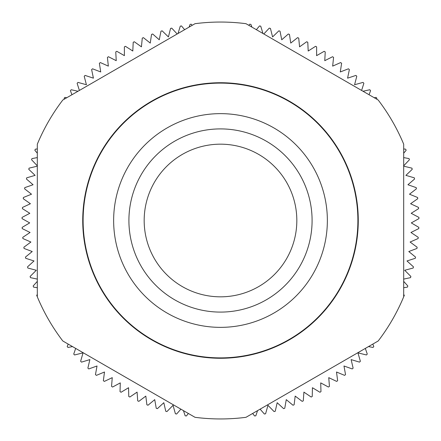 <?xml version="1.0" encoding="UTF-8"?>
<svg xmlns="http://www.w3.org/2000/svg" width="441" height="441" viewBox="0 0 441 441"><rect width="100%" height="100%" fill="white"/><g stroke="black" fill="none" stroke-linecap="round" stroke-linejoin="round"><path stroke-width="0.66" d="M392.887 122.19A198.45 198.45 0 0 1 393.488 123.248M41.195 305.547A198.45 198.45 0 0 1 40.677 304.444M50.009 322.068A198.45 198.45 0 0 1 45.125 313.375M220.5 82.732A137.768 137.768 0 0 1 358.268 220.5A137.768 137.768 0 0 1 220.5 358.268A137.768 137.768 0 0 1 82.732 220.5A137.768 137.768 0 0 1 220.5 82.732M62.804 100.019A198.45 198.45 0 0 0 37.314 144.174L37.314 296.826A198.45 198.45 0 0 0 62.804 340.981L195.01 417.307A198.45 198.45 0 0 0 245.99 417.307L378.196 340.981A198.45 198.45 0 0 0 403.686 296.826L403.686 144.174A198.45 198.45 0 0 0 378.196 100.019L245.99 23.693A198.45 198.45 0 0 0 195.01 23.693L62.804 100.019M252.621 413.476L254.633 415.99A198.45 198.45 0 0 0 255.83 415.78L257.555 410.632M260.102 409.16L264.413 414.033A198.45 198.45 0 0 0 265.598 413.757L267.957 405.323L274.082 411.58A198.45 198.45 0 0 0 275.25 411.249L277.18 402.705L283.613 408.647A198.45 198.45 0 0 0 284.765 408.256L286.264 399.629L292.989 405.235A198.45 198.45 0 0 0 294.119 404.788L295.183 396.095L302.179 401.36A198.45 198.45 0 0 0 303.287 400.858L303.91 392.121L311.164 397.027A198.45 198.45 0 0 0 312.245 396.47L312.426 387.716L319.918 392.253A198.45 198.45 0 0 0 320.971 391.641L320.712 382.882L328.424 387.038A198.45 198.45 0 0 0 329.444 386.377L328.743 377.645L336.654 381.404A198.45 198.45 0 0 0 337.641 380.693L336.505 372.006L344.592 375.368A198.45 198.45 0 0 0 345.54 374.602L343.969 365.986L352.216 368.935A198.45 198.45 0 0 0 353.125 368.125L351.124 359.602L359.509 362.133A198.45 198.45 0 0 0 360.374 361.278L357.949 352.861L366.449 354.966A198.45 198.45 0 0 0 367.27 354.068L365.324 348.407M403.747 166.196L411.922 168.148A198.45 198.45 0 0 1 412.236 169.322L405.902 175.369L414.308 177.833A198.45 198.45 0 0 1 414.568 179.024L407.936 184.746L416.21 187.623A198.45 198.45 0 0 1 416.409 188.825L409.496 194.205L417.61 197.496A198.45 198.45 0 0 1 417.748 198.709L410.582 203.736L418.52 207.43A198.45 198.45 0 0 1 418.597 208.648L411.183 213.306L418.928 217.396A198.45 198.45 0 0 1 418.939 218.615L411.304 222.898L418.829 227.369A198.45 198.45 0 0 1 418.785 228.587L410.94 232.479L418.233 237.33A198.45 198.45 0 0 1 418.129 238.537L410.097 242.032L417.142 247.241A198.45 198.45 0 0 1 416.971 248.448L408.779 251.535L415.549 257.086A198.45 198.45 0 0 1 415.323 258.283L406.982 260.956L413.465 266.844A198.45 198.45 0 0 1 413.178 268.023L404.711 270.272L410.891 276.479A198.45 198.45 0 0 1 410.543 277.643L403.686 279.103M263.817 33.985L269.264 28.136A198.45 198.45 0 0 1 270.443 28.433L272.582 36.928L278.866 30.826A198.45 198.45 0 0 1 280.029 31.19L281.744 39.778L288.326 34.001A198.45 198.45 0 0 1 289.467 34.42L290.746 43.08L297.609 37.639A198.45 198.45 0 0 1 298.728 38.119L299.571 46.834L306.699 41.746A198.45 198.45 0 0 1 307.79 42.281L308.198 51.029L315.569 46.305A198.45 198.45 0 0 1 316.638 46.889L316.599 55.649L324.201 51.299A198.45 198.45 0 0 1 325.238 51.939L324.763 60.682L332.575 56.724A198.45 198.45 0 0 1 333.578 57.413L332.657 66.122L340.661 62.561A198.45 198.45 0 0 1 341.626 63.3L340.276 71.955L348.445 68.802A198.45 198.45 0 0 1 349.371 69.584L347.585 78.162L355.904 75.422A198.45 198.45 0 0 1 356.791 76.254L354.581 84.727L363.026 82.406A198.45 198.45 0 0 1 363.869 83.283L361.609 90.444M262.974 33.499L260.73 26.168A198.45 198.45 0 0 0 259.534 25.925L256.37 29.685M177.183 33.985L171.736 28.136A198.45 198.45 0 0 0 170.557 28.433L168.418 36.928L162.134 30.826A198.45 198.45 0 0 0 160.971 31.19L159.256 39.778L152.674 34.001A198.45 198.45 0 0 0 151.533 34.42L150.254 43.08L143.391 37.639A198.45 198.45 0 0 0 142.272 38.119L141.429 46.834L134.301 41.746A198.45 198.45 0 0 0 133.21 42.281L132.802 51.029L125.431 46.305A198.45 198.45 0 0 0 124.362 46.889L124.401 55.649L116.799 51.299A198.45 198.45 0 0 0 115.763 51.939L116.237 60.682L108.425 56.724A198.45 198.45 0 0 0 107.422 57.413L108.343 66.122L100.339 62.561A198.45 198.45 0 0 0 99.374 63.3L100.724 71.955L92.555 68.802A198.45 198.45 0 0 0 91.629 69.584L93.415 78.162L85.096 75.422A198.45 198.45 0 0 0 84.209 76.254L86.419 84.727L77.974 82.406A198.45 198.45 0 0 0 77.131 83.283L79.391 90.444M37.314 166.18L29.078 168.148A198.45 198.45 0 0 0 28.764 169.322L35.098 175.369L26.692 177.833A198.45 198.45 0 0 0 26.432 179.024L33.064 184.746L24.79 187.623A198.45 198.45 0 0 0 24.591 188.825L31.504 194.205L23.39 197.496A198.45 198.45 0 0 0 23.252 198.709L30.418 203.736L22.48 207.43A198.45 198.45 0 0 0 22.403 208.648L29.817 213.306L22.072 217.396A198.45 198.45 0 0 0 22.061 218.615L29.696 222.898L22.171 227.369A198.45 198.45 0 0 0 22.215 228.587L30.06 232.479L22.767 237.33A198.45 198.45 0 0 0 22.871 238.537L30.903 242.032L23.858 247.241A198.45 198.45 0 0 0 24.029 248.448L32.221 251.535L25.451 257.086A198.45 198.45 0 0 0 25.677 258.283L34.018 260.956L27.535 266.844A198.45 198.45 0 0 0 27.822 268.023L36.289 270.272L30.109 276.479A198.45 198.45 0 0 0 30.457 277.643L37.314 279.103M37.314 287.725L33.566 287.119A198.45 198.45 0 0 1 33.163 285.972L37.314 281.364M180.898 409.16L176.587 414.033A198.45 198.45 0 0 1 175.402 413.757L173.043 405.323L166.919 411.58A198.45 198.45 0 0 1 165.75 411.249L163.82 402.705L157.387 408.647A198.45 198.45 0 0 1 156.235 408.256L154.736 399.629L148.011 405.235A198.45 198.45 0 0 1 146.881 404.788L145.817 396.095L138.821 401.36A198.45 198.45 0 0 1 137.713 400.858L137.09 392.121L129.836 397.027A198.45 198.45 0 0 1 128.755 396.47L128.574 387.716L121.082 392.253A198.45 198.45 0 0 1 120.029 391.641L120.288 382.882L112.576 387.038A198.45 198.45 0 0 1 111.556 386.377L112.257 377.645L104.346 381.404A198.45 198.45 0 0 1 103.359 380.693L104.495 372.006L96.408 375.368A198.45 198.45 0 0 1 95.46 374.602L97.031 365.986L88.784 368.935A198.45 198.45 0 0 1 87.875 368.125L89.876 359.602L81.491 362.133A198.45 198.45 0 0 1 80.626 361.278L83.051 352.861L74.551 354.966A198.45 198.45 0 0 1 73.73 354.068L75.676 348.407M403.686 287.725L407.434 287.119A198.45 198.45 0 0 0 407.837 285.972L403.686 281.364M362.993 91.243L369.784 89.744A198.45 198.45 0 0 1 370.578 90.659L369.062 94.749M251.894 27.099L250.912 24.393A198.45 198.45 0 0 0 249.711 24.211L248.851 25.346M37.314 294.533L36.686 295.305A198.45 198.45 0 0 0 37.149 296.429L37.314 296.446M403.686 296.446L403.851 296.429A198.45 198.45 0 0 0 404.314 295.305L403.686 294.533M184.63 29.685L181.466 25.925A198.45 198.45 0 0 0 180.27 26.168L178.026 33.499M37.314 165.816L31.576 159.752A198.45 198.45 0 0 1 31.95 158.595L37.314 157.597M368.489 346.582L373.02 347.464A198.45 198.45 0 0 0 373.797 346.527L372.816 344.085M66.767 97.731L64.838 97.406A198.45 198.45 0 0 0 64.083 98.365L64.403 99.098M403.686 157.597L409.05 158.595A198.45 198.45 0 0 1 409.424 159.752L403.686 165.816M192.149 25.346L191.289 24.211A198.45 198.45 0 0 0 190.088 24.393L189.106 27.099M374.233 97.731L376.162 97.406A198.45 198.45 0 0 1 376.917 98.365L376.597 99.098M183.445 410.632L185.17 415.78A198.45 198.45 0 0 0 186.367 415.99L188.379 413.476M68.184 344.085L67.203 346.527A198.45 198.45 0 0 0 67.98 347.464L72.511 346.582M403.686 153.198L406.133 150.337A198.45 198.45 0 0 0 405.698 149.201L403.686 148.931M37.314 148.931L35.302 149.201A198.45 198.45 0 0 0 34.867 150.337L37.314 153.198M78.007 91.243L71.216 89.744A198.45 198.45 0 0 0 70.422 90.659L71.938 94.749M220.5 113.64A106.86 106.86 0 0 1 327.36 220.5A106.86 106.86 0 0 1 220.5 327.36A106.86 106.86 0 0 1 113.64 220.5A106.86 106.86 0 0 1 220.5 113.64M220.5 357.888A137.388 137.388 0 0 0 357.888 220.5A137.388 137.388 0 0 0 220.5 83.112A137.388 137.388 0 0 0 83.112 220.5A137.388 137.388 0 0 0 220.5 357.888M312.09 220.5A91.59 91.59 0 0 1 220.5 312.09A91.59 91.59 0 0 1 128.91 220.5A91.59 91.59 0 0 1 220.5 128.904A91.59 91.59 0 0 1 312.09 220.5M113.64 220.5A106.86 106.86 0 0 0 220.5 327.36A106.86 106.86 0 0 0 327.36 220.5A106.86 106.86 0 0 0 220.5 113.64A106.86 106.86 0 0 0 113.64 220.5M144.174 220.5A76.326 76.326 0 0 0 220.5 296.826A76.326 76.326 0 0 0 296.826 220.5A76.326 76.326 0 0 0 220.5 144.174A76.326 76.326 0 0 0 144.174 220.5"/></g></svg>
